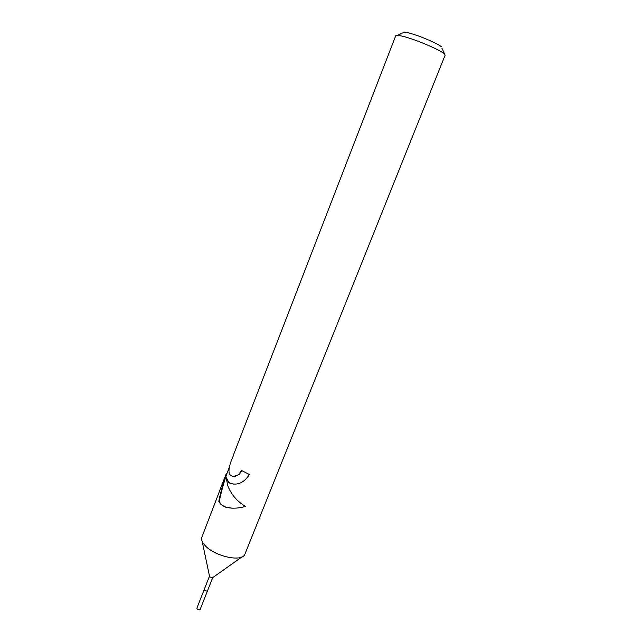 <?xml version="1.0" encoding="UTF-8"?>
<svg xmlns="http://www.w3.org/2000/svg" width="642" height="642" viewBox="0 0 642 642"><rect width="100%" height="100%" fill="white"/><g stroke="black" fill="none" stroke-linecap="round" stroke-linejoin="round"><path stroke-width="0.96" d="M241.898 556.943L212.679 577.648L209.661 576.917L202.166 541.294M212.711 577.623L207.575 590.664C206.788 591.29 205.761 591.097 204.485 590.07L204.276 589.364L209.412 576.323M441.945 48.286L445.139 55.14L244.546 555.073C239.867 562.215 213.305 555.643 204.654 545.026C202.463 542.506 201.411 540.203 201.508 538.116L220.037 489.846M233.03 456.446L233.552 455.371C231.04 460.723 225.944 473.178 231.425 475.85L231.521 475.907C233.784 476.91 236.168 476.436 238.672 474.486L241.488 470.466L249.377 474.518C244.08 482.792 237.588 485.697 229.9 483.241L228.905 482.64L226.104 477.142L227.733 485.641C231.305 494.733 237.259 501.651 245.581 506.402C238.158 508.528 231.345 508.737 225.141 507.036L220.559 504.098L218.786 501.282C220.944 491.042 223.488 481.733 226.425 473.347L219.275 491.587M443.999 53.559C439.345 49.466 414.331 38.993 402.462 36.201L397.671 35.31L395.761 35.687L233.118 455.812M441.327 46.706C437.547 43.327 417.701 34.989 408.168 32.806L404.291 32.116L402.767 32.854M241.914 470.73L239.177 474.518L233.68 476.428M229.9 483.241L230.382 483.266C227.99 482.014 226.738 479.983 226.626 477.175L226.104 477.142M230.382 483.266L233.937 484.172M226.425 473.347L227.011 473.379C224.042 481.701 221.466 491.01 219.275 501.298C220.326 503.938 222.453 505.856 225.647 507.052L232.163 508.215M219.275 501.298L218.786 501.282M207.559 590.696L200.143 609.483L199.429 609.892L197.118 608.977L196.869 608.199L204.268 589.396M404.291 32.116L397.671 35.31M226.963 473.379L229.282 467.376M225.141 507.036L225.647 507.052"/></g></svg>
